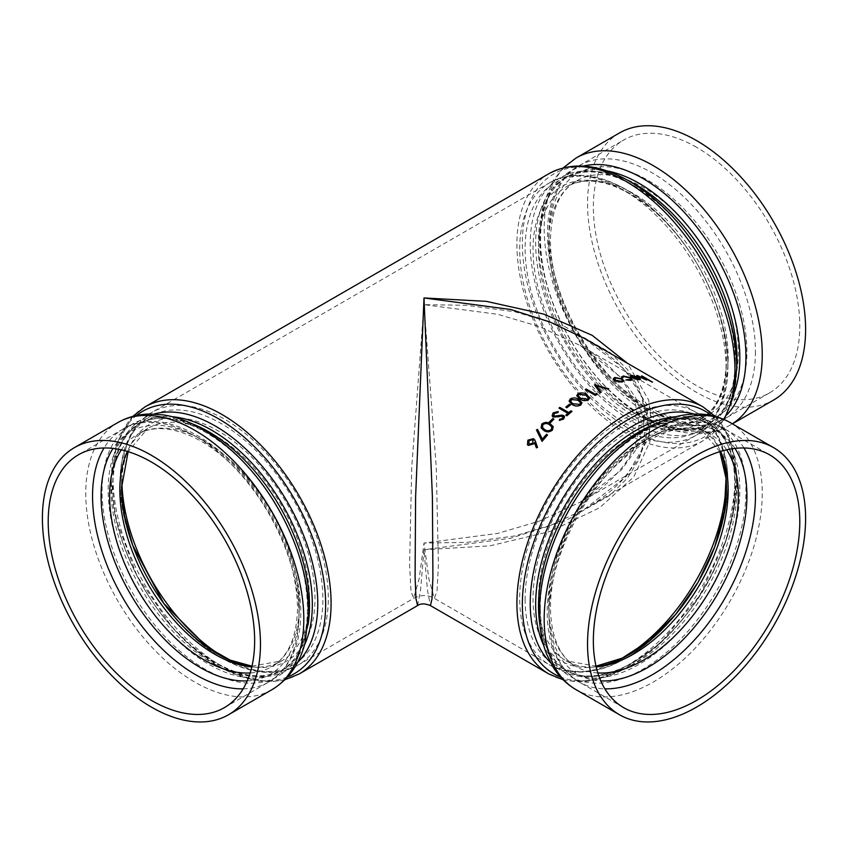 <?xml version="1.0" encoding="UTF-8"?>
<svg xmlns="http://www.w3.org/2000/svg" width="848" height="848" viewBox="0 0 848 848"><rect width="100%" height="100%" fill="white"/><g stroke="black" fill="none" stroke-linecap="round" stroke-linejoin="round"><path stroke-width="0.64" stroke-dasharray="4.24 3.18" d="M584.516 509.224C599.462 500.733 612.373 490.674 623.238 479.056L635.279 463.39C643.123 451.009 647.151 438.056 647.374 424.53C647.437 415.552 645.752 406.733 642.307 398.072C633.763 376.162 614.429 356.255 584.304 338.363L624.308 369.124L646.791 404.432L650.045 441.405L633.838 476.862L599.6 507.772L550.193 531.442L489.932 545.836L424 549.748L510.856 538.173L550.098 525.654L584.622 509.16L626.057 476.671L648.137 439.116L651.137 419.559L648.667 400.086L627.594 363.357M417.576 605.61L420.523 590.346L424 549.748L427.477 590.346L430.424 605.61M536.392 447.903L534.579 442.635M527.456 444.681L527.922 440.207L533.593 438.702L534.675 439.709M542.063 441.373L536.477 429.968L537.6 429.417M542.37 439.179L542.37 439.179A154.188 89.019 -60 0 1 546.525 434.388L547.554 434.982M541.109 427.922L541.851 424.074C544.84 422.007 547.628 421.944 550.225 423.883L553.203 426.618M549.281 422.187A154.188 89.019 -60 0 1 552.907 418.615L553.935 419.209M553.384 415.509L555.323 416.506L561.588 415.181L563.655 415.584L564.577 416.654M559.373 420.47L559.532 419.389L562.69 418.393L562.828 416.379M552.112 415.859L553.15 412.944L558.27 411.566M565.828 415.213A154.188 89.019 -60 0 1 567.948 413.379L567.884 413.347M558.959 408.195A154.188 89.019 -60 0 1 559.828 407.453L568.817 412.637A154.188 89.019 -60 0 1 570.958 410.877L571.976 411.471M565.807 407.199A154.188 89.019 -60 0 1 569.591 404.21L570.619 404.803M569.093 401.21L570.312 398.931C573.46 397.532 576.322 397.765 578.898 399.62L582.035 402.842M576.735 395.687L577.986 393.716C581.145 392.507 584.018 392.836 586.593 394.67L589.731 397.903M585.311 389.614A154.188 89.019 -60 0 1 586.212 389.105L595.201 394.299A154.188 89.019 -60 0 1 596.738 393.461L597.183 394.373M596.685 386.137L601.168 392.285M594.416 384.918A154.188 89.019 -60 0 1 594.543 384.865L608.769 388.776M613.39 378.558L614.853 377.572L622.241 378.982L623.895 380.953M625.792 379.925L631.06 379.268M621.626 377.519L623.142 376.046L630.605 377.805L632.258 379.607M630.658 376.692L631.696 375.42L638.745 377.625L640.526 379.353M631.877 377.625A154.188 89.019 -60 0 1 637.781 377.498L637.601 377.402M631.622 376.268L631.802 376.894M647.533 379.575L646.515 380.084M636.689 375.6A154.188 89.019 -60 0 1 637.473 375.653L642.667 378.611L645.752 379.575L645.943 378.717L645.784 379.491M641.448 376.067A154.188 89.019 -60 0 1 642.212 376.173L652.483 382.109M424 304.665L411.757 466.962L409.573 564.895L411.015 591.385L413.718 598.328L419.156 578.739L424 543.027L497.649 533.413L539.275 521.149L580.244 502.186L621.383 469.93L635.364 450.574L643.346 429.925L644.628 408.863L639.085 388.373L627.223 369.336L610.051 352.482L565.097 326.766L514.715 311.725L466.453 305.28L424 304.665L497.649 314.279L539.275 326.544L580.244 345.507L621.383 377.773L635.364 397.118L643.346 417.778L644.628 438.829L639.085 459.33L627.223 478.357L610.051 495.211L565.097 520.926L514.715 535.968L466.453 542.423L424 543.027L428.844 578.739L434.282 598.328L436.985 591.385L438.427 564.895L436.243 466.962L424 304.665M696.568 147.298A145.962 84.27 -120 0 0 623.587 140.068A145.962 84.27 -120 0 0 623.587 308.619A145.962 84.27 -120 0 0 769.549 392.889A145.962 84.27 -120 0 0 791.926 275.929A145.962 84.27 -120 0 0 696.568 147.298M619.475 132.945A154.188 89.019 -120 0 0 587.547 203.531A154.188 89.019 -120 0 0 654.847 358.704A154.188 89.019 -120 0 0 773.662 400.012M638.343 379.183L633.594 378.091A154.188 89.019 -60 0 1 633.816 378.081M614.63 378.855L615.86 380.36M615.839 380.445L621.563 381.335M621.542 381.43L622.633 380.657M578.113 395.687L578.548 396.631M578.559 396.716L580.689 398.337M580.7 398.422L587.452 399.132M587.452 399.217L588.321 397.754M570.471 401.168L570.884 402.016M570.895 402.1L573.025 403.754M573.047 403.828L579.778 404.358M579.788 404.432L580.636 402.853M542.593 427.805L544.734 429.576M544.766 429.639C546.78 431.134 548.963 431.123 551.327 429.586L551.295 429.523M551.327 429.586L551.91 427.01M529.035 444.394L532.915 443.016M532.957 443.069L532.777 439.646M548.847 673.969A154.188 89.019 120 0 0 703.034 584.95A154.188 89.019 120 0 0 703.034 406.902M726.121 368.594A145.962 84.27 -120 0 0 662.415 221.699A145.962 84.27 -120 0 0 549.928 182.596A145.962 84.27 -120 0 0 519.697 249.418A145.962 84.27 -120 0 0 583.413 396.313A145.962 84.27 -120 0 0 695.89 435.416A145.962 84.27 -120 0 0 726.121 368.594M121.879 479.926A145.962 84.27 60 0 1 121.879 479.099A145.962 84.27 60 0 1 152.11 412.276A145.962 84.27 60 0 1 298.072 496.557A145.962 84.27 60 0 1 298.072 665.097A145.962 84.27 60 0 1 224.381 657.454M120.162 482.236A143.333 82.754 -120 0 0 272.197 671.362A143.333 82.754 -120 0 0 272.197 468.658A143.333 82.754 -120 0 0 120.162 482.236M121.55 486.794A136.772 78.97 60 0 1 206.859 425.145A136.772 78.97 60 0 1 312.297 570.757A136.772 78.97 60 0 1 251.845 666.74M251.803 666.91A134.143 77.454 -120 0 0 281.769 660.868A134.143 77.454 -120 0 0 309.552 599.451A134.143 77.454 -120 0 0 250.997 464.46A134.143 77.454 -120 0 0 147.626 428.516A134.143 77.454 -120 0 0 127.401 451.433M121.349 449.843A134.143 77.454 60 0 1 137.408 434.409A134.143 77.454 60 0 1 240.779 470.354A134.143 77.454 60 0 1 299.333 605.355A134.143 77.454 60 0 1 271.551 666.761A134.143 77.454 60 0 1 250.16 672.952M247.224 680.891A140.058 80.857 -120 0 0 299.153 610.284A140.058 80.857 -120 0 0 224.413 456.266A140.058 80.857 -120 0 0 113.007 448.422M243.132 688.852A145.962 84.27 -120 0 0 268.752 682.025A145.962 84.27 -120 0 0 291.129 565.065A145.962 84.27 -120 0 0 195.771 436.434A145.962 84.27 -120 0 0 122.78 429.205A145.962 84.27 -120 0 0 104.06 447.977M271.879 689.721A154.188 89.019 60 0 1 117.692 600.702A154.188 89.019 60 0 1 117.692 422.654M102.057 490.854A145.591 84.058 60 0 1 205.004 431.409A145.591 84.058 60 0 1 307.951 609.723A145.591 84.058 60 0 1 205.004 669.167A145.591 84.058 60 0 1 102.057 490.854M191.881 423.703A142.369 82.192 -120 0 0 137.652 424.774A142.369 82.192 -120 0 0 108.162 489.953A142.369 82.192 -120 0 0 170.31 633.223A142.369 82.192 -120 0 0 280.02 671.372A142.369 82.192 -120 0 0 308.068 624.944M304.337 645.349A142.369 82.192 60 0 1 282.85 669.729A142.369 82.192 60 0 1 173.14 631.59A142.369 82.192 60 0 1 111.003 488.321A142.369 82.192 60 0 1 140.482 423.141A142.369 82.192 60 0 1 172.345 416.728M623.63 657.454A145.962 84.27 -60 0 1 622.909 657.868A145.962 84.27 -60 0 1 549.928 665.097A145.962 84.27 -60 0 1 519.697 598.275A145.962 84.27 -60 0 1 583.413 451.38A145.962 84.27 -60 0 1 695.89 412.276A145.962 84.27 -60 0 1 726.121 479.915M287.451 677.033A151.559 87.503 60 0 1 173.246 628.559A151.559 87.503 60 0 1 111.321 480.625A151.559 87.503 60 0 1 136.464 415.509M144.966 406.902A154.188 89.019 -120 0 0 113.028 477.488A154.188 89.019 -120 0 0 180.338 632.661A154.188 89.019 -120 0 0 299.153 673.969M154.06 414.047A144.997 83.719 -120 0 0 112.71 485.183A144.997 83.719 -120 0 0 183.02 638.162A144.997 83.719 -120 0 0 297.51 662.521M525.135 599.271A143.333 82.754 120 0 0 677.16 612.85A143.333 82.754 120 0 0 677.16 410.135A143.333 82.754 120 0 0 525.135 599.271M596.155 666.74A136.772 78.97 -60 0 1 533.021 598.465A136.772 78.97 -60 0 1 612.68 442.55A136.772 78.97 -60 0 1 720.429 451.486M720.599 451.433A134.143 77.454 120 0 0 700.374 428.516A134.143 77.454 120 0 0 597.003 464.46A134.143 77.454 120 0 0 538.448 599.451A134.143 77.454 120 0 0 566.231 660.868A134.143 77.454 120 0 0 596.197 666.91M597.84 672.952A134.143 77.454 -60 0 1 576.449 666.761A134.143 77.454 -60 0 1 576.449 511.863A134.143 77.454 -60 0 1 710.592 434.409A134.143 77.454 -60 0 1 726.651 449.843M734.993 448.422A140.058 80.857 120 0 0 623.587 456.266A140.058 80.857 120 0 0 548.847 610.284A140.058 80.857 120 0 0 600.776 680.891M743.94 447.977A145.962 84.27 120 0 0 725.22 429.205A145.962 84.27 120 0 0 652.229 436.434A145.962 84.27 120 0 0 549.016 615.213A145.962 84.27 120 0 0 579.248 682.025A145.962 84.27 120 0 0 604.868 688.852M711.536 415.509A151.559 87.503 -60 0 1 705.292 586.254A151.559 87.503 -60 0 1 560.549 677.033M550.49 662.521A144.997 83.719 120 0 0 705.26 586.233A144.997 83.719 120 0 0 693.94 414.047M540.049 609.723A145.591 84.058 -60 0 1 642.996 431.409A145.591 84.058 -60 0 1 745.943 490.854A145.591 84.058 -60 0 1 642.996 669.167A145.591 84.058 -60 0 1 540.049 609.723M539.932 624.944A142.369 82.192 120 0 0 567.98 671.372A142.369 82.192 120 0 0 710.348 589.169A142.369 82.192 120 0 0 710.348 424.774A142.369 82.192 120 0 0 656.119 423.703M675.655 416.728A142.369 82.192 -60 0 1 707.518 423.141A142.369 82.192 -60 0 1 707.518 587.537A142.369 82.192 -60 0 1 565.15 669.729A142.369 82.192 -60 0 1 543.663 645.349M730.308 422.654A154.188 89.019 -60 0 1 762.246 493.239A154.188 89.019 -60 0 1 694.936 648.413A154.188 89.019 -60 0 1 576.121 689.721M723.747 419.357A154.188 89.019 60 0 1 703.034 440.79A154.188 89.019 60 0 1 584.219 399.482A154.188 89.019 60 0 1 516.909 244.309A154.188 89.019 60 0 1 548.847 173.723M727.838 365.467A143.333 82.754 60 0 1 575.803 379.045A143.333 82.754 60 0 1 575.803 176.331A143.333 82.754 60 0 1 727.838 365.467M726.45 360.909A136.772 78.97 -120 0 0 581.378 180.433A136.772 78.97 -120 0 0 581.378 373.862A136.772 78.97 -120 0 0 726.45 360.909M728.156 357.771A134.143 77.454 60 0 1 700.374 419.177A134.143 77.454 60 0 1 597.003 383.243A134.143 77.454 60 0 1 538.448 248.241A134.143 77.454 60 0 1 566.231 186.836A134.143 77.454 60 0 1 669.602 222.77A134.143 77.454 60 0 1 728.156 357.771M548.667 242.348A134.143 77.454 -120 0 0 607.221 377.349A134.143 77.454 -120 0 0 710.592 413.283A134.143 77.454 -120 0 0 710.592 258.386A134.143 77.454 -120 0 0 576.449 180.942A134.143 77.454 -120 0 0 548.667 242.348M548.847 237.419A140.058 80.857 60 0 1 647.872 180.242A140.058 80.857 60 0 1 746.908 351.772A140.058 80.857 60 0 1 647.872 408.948A140.058 80.857 60 0 1 548.847 237.419M755.451 351.666A145.962 84.27 60 0 1 725.22 418.488A145.962 84.27 60 0 1 579.248 334.218A145.962 84.27 60 0 1 579.248 165.667A145.962 84.27 60 0 1 652.229 172.897A145.962 84.27 60 0 1 755.451 351.666M686.053 232.723A151.559 87.503 -120 0 0 529.618 202.714A151.559 87.503 -120 0 0 609.765 415.435A151.559 87.503 -120 0 0 736.679 367.067M735.29 362.52A144.997 83.719 60 0 1 581.495 376.258A144.997 83.719 60 0 1 581.495 171.201A144.997 83.719 60 0 1 735.29 362.52M734.516 391.956A142.369 82.192 60 0 1 710.348 422.919A142.369 82.192 60 0 1 567.98 340.726A142.369 82.192 60 0 1 567.98 176.331A142.369 82.192 60 0 1 606.882 170.883M583.329 166.091A145.591 84.058 -120 0 0 540.049 237.97A145.591 84.058 -120 0 0 611.673 392.571A145.591 84.058 -120 0 0 726.895 414.746M629.545 181.355A142.369 82.192 -120 0 0 565.15 177.963A142.369 82.192 -120 0 0 565.15 342.359A142.369 82.192 -120 0 0 707.518 424.551A142.369 82.192 -120 0 0 736.774 367.089M576.121 157.982A154.188 89.019 -120 0 0 544.193 228.568A154.188 89.019 -120 0 0 611.493 383.731A154.188 89.019 -120 0 0 730.308 425.039A154.188 89.019 -120 0 0 732.322 423.82M549.928 182.596L152.11 412.276C130.952 425.569 120.278 448.687 120.066 481.622C119.462 532.279 150.202 597.681 192.284 635.958C203.425 646.271 214.894 654.539 226.66 660.74C253.573 674.711 277.37 676.163 298.072 665.097L413.718 598.328C420.576 594.671 427.424 594.671 434.282 598.328L549.928 665.097C581.739 680.372 617.005 670.651 655.716 635.958C684.05 609.076 704.826 576.47 718.033 538.13C736.636 483.636 728.803 430.742 695.89 412.276L580.244 345.507C598.19 355.683 612.744 368 623.916 382.49L635.364 403.51L638.947 423.746C638.809 438.109 633.859 451.857 624.075 464.99C612.903 479.565 598.296 491.967 580.244 502.186L695.89 435.416C703.522 430.985 709.861 424.859 714.928 417.046C723.588 403.362 727.923 386.381 727.934 366.082C728.538 315.424 697.798 250.022 655.716 211.746C644.575 201.421 633.106 193.164 621.34 186.952C594.427 172.992 570.63 171.54 549.928 182.596M251.973 666.178L281.769 660.868L271.551 666.761C288.235 656.956 296.895 637.325 297.531 607.868C296.493 566.994 281.282 526.767 251.909 487.208C233.751 464.015 214.29 447.341 193.503 437.186C170.925 426.83 152.227 425.908 137.408 434.409L147.626 428.516L128.122 451.655M224.413 707.624L268.752 682.025C288.712 669.613 299.355 648.222 300.69 617.874C301.379 597.819 297.86 576.513 290.133 553.956C262.308 467.64 173.003 397.32 122.78 429.205L78.451 454.804M280.02 671.372C316.908 653.564 317.481 571.785 275.823 504.984C237.97 439.105 170.374 402.736 137.652 424.774L140.482 423.141C122.684 433.625 113.462 454.507 112.805 485.798C111.968 536.858 145.103 605.864 188.828 643.505C226.162 674.393 257.506 683.128 282.85 669.729L280.02 671.372M132.786 416.389L116.653 443.705L111.226 480.01L115.826 518.785L137.005 575.845L172.006 627.17L197.181 651.508L223.851 669.326L251.602 679.767L260.378 681.241L272.325 681.644L284.843 679.778M719.878 451.655L700.374 428.516L710.592 434.409C671.923 406.266 583.35 473.354 559.182 556.85C542.285 607.486 551.168 653.522 576.449 666.761L566.231 660.868L596.027 666.178M623.587 707.624L579.248 682.025C558.101 668.733 547.416 645.625 547.214 612.691C546.854 568.722 569.58 513.432 603.606 474.732C619.284 456.754 635.979 443.059 653.681 433.625C680.637 419.601 704.487 418.128 725.22 429.205L769.549 454.804M563.157 679.778L575.442 681.633L587.282 681.273L596.557 679.736L624.107 669.348L660.433 643.155L699.377 596.006L726.312 539.731L734.644 506.012L736.658 474.255L731.803 445.094L728.686 436.773L723.058 426.247L715.214 416.389M540.303 608.716C539.476 557.857 572.347 489.126 615.881 451.412C653.363 420.205 684.855 411.322 710.348 424.774L707.518 423.141C750.766 442.963 741.958 547.638 685.311 615.69C646.695 665.828 593.187 687.813 565.15 669.729L567.98 671.372C550.182 660.889 540.96 639.996 540.303 608.716M724.234 419.569L703.034 440.79L584.611 509.16M700.374 419.177C717.058 409.383 725.718 389.751 726.354 360.294C727.139 312.17 695.89 247.054 654.645 211.576C619.453 182.49 589.985 174.243 566.231 186.836L576.449 180.942C559.765 190.736 551.105 210.368 550.469 239.825C549.727 287.218 579.968 351.167 620.386 386.942C656.214 417.311 686.276 426.088 710.592 413.283L700.374 419.177M769.549 392.889L725.22 418.488C704.487 429.565 680.637 428.092 653.681 414.068C635.979 404.644 619.284 390.939 603.606 372.972C542.773 305.715 526.523 193.217 579.248 165.667L623.587 140.068M710.348 422.919C676.481 445.963 605.377 405.577 568.351 336.094C530.223 270.374 532.533 193.651 567.98 176.331L565.15 177.963C590.494 164.565 621.838 173.31 659.172 204.198C702.897 241.839 736.032 310.834 735.195 361.895C734.538 393.186 725.316 414.068 707.518 424.551L710.348 422.919M563.157 167.925L552.769 181.154L542.826 205.46L539.37 235.278C539.445 254.315 542.932 274.137 549.833 294.754C563.199 333.402 584.166 366.453 612.712 393.896C640.664 420.173 669.316 433.434 698.699 433.678C710.158 433.402 720.694 430.519 730.308 425.039L732.386 423.852"/><path stroke-width="1.27" d="M627.594 363.357L592.19 335.352L543.844 314.131L486.317 301.347L424 297.955L510.719 309.488L549.907 321.975L584.304 338.363M430.424 605.61L432.014 598.815L432.915 577L432.395 496.78L424 297.955L415.605 496.78L415.085 577L415.986 598.815L417.576 605.61C420.513 603.363 424.806 603.363 430.424 605.61M534.622 442.688L533.816 443.864L528.325 445.412L527.456 444.681L527.88 440.154L533.562 438.649L535.533 441.585L537.526 447.458L536.36 447.861L534.579 442.635L533.816 443.864M537.568 429.364L542.338 439.126A154.294 89.082 -60 0 1 546.494 434.335L547.554 434.982A154.188 89.019 -60 0 0 542.063 441.373L536.445 429.904L537.568 429.364L542.37 439.179M553.225 426.65L552.355 430.095C549.366 432.236 546.557 432.363 543.907 430.477L541.098 427.901L541.819 424.011C544.819 421.954 547.617 421.891 550.193 423.82L553.225 426.65L552.377 430.148C549.398 432.3 546.589 432.416 543.939 430.53L541.109 427.922M550.31 422.781L549.25 422.124A154.294 89.082 -60 0 1 552.885 418.552L553.935 419.209A154.188 89.019 -60 0 0 550.31 422.781L549.25 422.124M558.249 411.503L557.942 412.52L554.157 413.464L553.977 416.188L561.567 415.117L563.634 415.509L564.567 416.622L563.591 419.007L559.351 420.407L559.51 419.325L562.669 418.329L562.807 416.315L563.284 416.877L560.899 416.209L553.129 417.057L552.122 415.88L553.129 412.87L558.249 411.503L557.963 412.584L554.179 413.538L553.998 416.251M564.588 416.686L563.613 419.082L559.351 420.407M566.856 415.806A154.188 89.019 -60 0 1 571.976 411.471L571.965 411.397A154.294 89.082 -60 0 0 566.835 415.732L565.807 415.138A154.294 89.082 -60 0 1 567.927 413.305L558.938 408.121L567.884 413.347M566.835 407.793L565.796 407.125A154.294 89.082 -60 0 1 569.58 404.136L570.619 404.803A154.188 89.019 -60 0 0 566.835 407.793L565.796 407.125M582.035 402.8L580.827 404.931C577.668 406.415 574.764 406.245 572.135 404.422L569.082 401.178L570.301 398.846C573.471 397.458 576.333 397.691 578.898 399.546L582.035 402.8L580.838 405.005C577.679 406.489 574.774 406.319 572.146 404.496L569.093 401.21M589.731 397.86L588.512 399.715C585.321 400.998 582.417 400.744 579.788 398.931L576.735 395.645L577.976 393.631C581.156 392.433 584.028 392.751 586.593 394.585L589.731 397.86L588.512 399.79C585.332 401.083 582.428 400.818 579.799 399.016L576.735 395.687M595.328 395.391L585.311 389.529A154.294 89.082 -60 0 1 586.212 389.02L595.201 394.214A154.294 89.082 -60 0 1 596.738 393.377L597.183 394.373A154.188 89.019 -60 0 0 595.328 395.391L585.311 389.529M601.168 392.2L601.168 392.285A154.188 89.019 -60 0 0 600.204 392.772L600.204 392.688A154.294 89.082 -60 0 1 601.168 392.2L596.61 386.031L607.815 389.094L596.6 386.116M600.204 392.772L594.416 384.833A154.294 89.082 -60 0 1 594.543 384.769L608.769 388.776A154.188 89.019 -60 0 0 607.804 389.19M623.884 380.667L622.432 381.95L618.552 381.929L614.98 380.688L613.38 378.6L614.874 377.487L622.262 378.886L623.895 380.953M631.06 379.268L629.852 377.922L624.033 376.576L622.824 377.678L621.626 377.519L621.531 376.809L621.626 377.519M632.258 379.607L630.658 380.434L625.792 379.925L631.071 379.215L629.852 377.922M637.781 377.498L632.693 375.929L631.802 376.894L630.658 376.692L630.361 375.802L630.689 376.597L631.728 375.325L638.777 377.53L640.526 379.353M640.441 379.014L639.254 379.787L631.908 377.53A154.294 89.082 -60 0 1 637.813 377.413L632.693 375.929M647.427 379.406L646.547 379.989L647.427 379.406L651.762 381.907L647.533 379.575M636.721 375.505L646.515 380.084L647.384 379.491L646.515 380.084L636.721 375.505A154.294 89.082 -60 0 1 637.505 375.558L645.784 379.491L645.985 378.621L641.491 375.971A154.294 89.082 -60 0 1 642.254 376.088L652.483 382.109A154.188 89.019 -60 0 0 651.72 382.003M645.752 379.575L645.943 378.717M151.432 462.033A145.962 84.27 60 0 1 246.789 590.664A145.962 84.27 60 0 1 224.413 707.624A145.962 84.27 60 0 1 78.44 623.354A145.962 84.27 60 0 1 78.451 454.804A145.962 84.27 60 0 1 151.432 462.033M151.432 455.323A154.188 89.019 60 0 1 260.453 644.162A154.188 89.019 60 0 1 228.525 714.747A154.188 89.019 60 0 1 74.338 625.729A154.188 89.019 60 0 1 74.338 447.68A154.188 89.019 60 0 1 151.432 455.323M696.568 462.033A145.962 84.27 -60 0 1 769.549 454.804A145.962 84.27 -60 0 1 769.56 623.354A145.962 84.27 -60 0 1 623.587 707.624A145.962 84.27 -60 0 1 601.211 590.664A145.962 84.27 -60 0 1 696.568 462.033M696.568 455.323A154.188 89.019 -60 0 1 773.662 447.68A154.188 89.019 -60 0 1 805.6 518.266A154.188 89.019 -60 0 1 738.29 673.439A154.188 89.019 -60 0 1 619.475 714.747A154.188 89.019 -60 0 1 595.847 591.194A154.188 89.019 -60 0 1 696.568 455.323M732.386 423.852L773.662 400.012A154.188 89.019 -120 0 0 797.3 276.459A154.188 89.019 -120 0 0 696.568 140.588A154.188 89.019 -120 0 0 619.475 132.945L576.121 157.982L563.157 167.925M645.784 379.491L645.985 378.621L641.491 375.971M651.762 381.907A154.294 89.082 -60 0 1 652.525 382.013M632.725 375.844L631.834 376.809L630.658 376.692M640.473 378.918L639.254 379.787M639.286 379.692L635.141 379.045M635.173 378.95L631.908 377.53M631.633 376.226L631.802 376.894M638.629 377.922A154.294 89.082 -60 0 0 633.626 378.007L638.343 379.183L639.35 378.78L638.597 378.017A154.188 89.019 -60 0 0 633.816 378.081M638.343 379.183L639.35 378.78L638.597 378.017M638.311 379.268L639.318 378.876M629.884 377.826L624.033 376.576M624.054 376.48L622.824 377.678M622.814 377.148L621.648 377.424L623.174 375.961L630.626 377.71L632.269 379.565L630.658 380.434M630.679 380.339L625.813 379.83M623.905 380.572L622.453 381.854L618.574 381.833L614.98 380.688M615.001 380.593L613.401 378.505M621.404 379.056L615.786 378.007L614.641 378.812L615.86 380.36L621.563 381.335L622.644 380.604L621.404 379.056L615.786 378.007M615.765 378.091L614.63 378.855M622.633 380.657L621.383 379.141M600.204 392.688L594.416 384.833M607.815 389.094A154.294 89.082 -60 0 1 608.769 388.691M595.328 395.306A154.294 89.082 -60 0 1 597.183 394.278M578.972 394.246L578.113 395.656L580.689 398.337L587.452 399.132L588.321 397.754L585.692 395.136L578.972 394.246L578.113 395.687M588.321 397.797L585.692 395.221L578.983 394.32M571.298 399.461L570.884 402.016L573.025 403.754L579.778 404.358L580.626 402.779L578.007 400.161L571.298 399.461L570.46 401.115L570.884 402.016M580.626 402.811L578.007 400.245L571.308 399.546M566.824 407.718A154.294 89.082 -60 0 1 570.609 404.729M566.835 415.732L565.807 415.138M558.938 408.121A154.294 89.082 -60 0 1 559.818 407.379L568.807 412.563A154.294 89.082 -60 0 1 570.937 410.803L571.965 411.397M553.362 415.446L553.977 416.188M560.899 416.209L562.828 416.379M560.878 416.135L558.609 416.813M558.588 416.75L553.129 417.057M553.097 416.983L552.122 415.88M550.278 422.717A154.294 89.082 -60 0 1 553.914 419.145M542.826 424.636L542.561 427.742L544.734 429.576C546.748 431.081 548.942 431.06 551.295 429.523L551.878 426.947L549.366 424.678C547.384 423.12 545.211 423.11 542.826 424.636L542.593 427.805M551.9 426.979L549.387 424.742C547.416 423.184 545.232 423.173 542.847 424.7M542.02 441.32A154.294 89.082 -60 0 1 547.522 434.929M533.784 443.811L528.325 445.412M528.283 445.37L527.488 444.712M534.696 439.741L537.526 447.458M537.494 447.415L536.36 447.861M533.36 440.154L532.745 439.593L528.866 440.801L528.993 444.341L532.915 443.016L532.745 439.593L533.339 440.123M532.777 439.646L528.866 440.801M528.908 440.854L529.035 444.394M715.214 416.389L703.034 406.902A154.188 89.019 120 0 0 625.941 414.545A154.188 89.019 120 0 0 516.909 603.384A154.188 89.019 120 0 0 548.847 673.969L430.487 605.631M224.381 657.454A145.962 84.27 60 0 1 121.879 479.926M251.845 666.74A136.772 78.97 60 0 1 121.55 486.794M127.401 451.433A134.143 77.454 -120 0 0 119.844 489.921A134.143 77.454 -120 0 0 251.803 666.91M250.16 672.952A134.143 77.454 60 0 1 137.408 589.307A134.143 77.454 60 0 1 121.349 449.843M113.007 448.422A140.058 80.857 -120 0 0 101.092 495.921A140.058 80.857 -120 0 0 247.224 680.891M104.06 447.977A145.962 84.27 -120 0 0 92.549 496.027A145.962 84.27 -120 0 0 243.132 688.852M303.807 619.135A154.188 89.019 60 0 1 271.879 689.721C292.157 677.488 301.411 658.186 305.174 642.233L308.63 612.415C308.937 566.104 285.49 509.425 250.277 469.4C235.034 451.942 218.646 438.268 201.103 428.399C188.426 421.297 175.759 416.792 163.092 414.884L149.439 414.015C137.927 414.28 127.348 417.152 117.692 422.654A154.188 89.019 60 0 1 236.507 463.962A154.188 89.019 60 0 1 303.807 619.135M308.068 624.944A142.369 82.192 -120 0 0 191.881 423.703M172.345 416.728A142.369 82.192 60 0 1 282.85 505.344A142.369 82.192 60 0 1 304.337 645.349M726.121 479.915A145.962 84.27 -60 0 1 623.63 657.454M136.464 415.509A151.559 87.503 60 0 1 294.267 498.751A151.559 87.503 60 0 1 287.451 677.033M284.843 679.778L299.153 673.969A154.188 89.019 -120 0 0 299.153 495.932A154.188 89.019 -120 0 0 144.966 406.902L132.786 416.389M297.51 662.521A144.997 83.719 -120 0 0 287.737 502.514A144.997 83.719 -120 0 0 154.06 414.047M720.429 451.486A136.772 78.97 -60 0 1 698.116 582.11A136.772 78.97 -60 0 1 596.155 666.74M596.197 666.91A134.143 77.454 120 0 0 728.156 489.921A134.143 77.454 120 0 0 720.599 451.433M726.651 449.843A134.143 77.454 -60 0 1 738.375 495.826A134.143 77.454 -60 0 1 597.84 672.952M600.776 680.891A140.058 80.857 120 0 0 746.908 495.921A140.058 80.857 120 0 0 734.993 448.422M604.868 688.852A145.962 84.27 120 0 0 725.22 597.755A145.962 84.27 120 0 0 743.94 447.977M560.549 677.033A151.559 87.503 -60 0 1 522.347 604.37A151.559 87.503 -60 0 1 592.805 447.426A151.559 87.503 -60 0 1 711.536 415.509M693.94 414.047A144.997 83.719 120 0 0 586.721 465.17A144.997 83.719 120 0 0 530.233 603.575A144.997 83.719 120 0 0 550.49 662.521M656.119 423.703A142.369 82.192 120 0 0 538.491 606.193A142.369 82.192 120 0 0 539.932 624.944M543.663 645.349A142.369 82.192 -60 0 1 535.66 604.56A142.369 82.192 -60 0 1 675.655 416.728M576.121 689.721A154.188 89.019 -60 0 1 576.121 511.673A154.188 89.019 -60 0 1 730.308 422.654C720.62 417.131 709.999 414.259 698.445 414.015C681.548 413.845 664.472 418.583 647.204 428.229C606.129 450.606 567.672 500.066 550.31 551.518C542.815 573.449 539.169 594.48 539.392 614.609C539.582 629.131 542.02 642.36 546.684 654.285L552.769 666.539C558.747 676.386 566.528 684.103 576.121 689.721L619.475 714.747M144.966 406.902L548.847 173.723A154.188 89.019 60 0 1 667.662 215.042A154.188 89.019 60 0 1 734.972 370.205A154.188 89.019 60 0 1 723.747 419.357M736.679 367.067A151.559 87.503 -120 0 0 686.053 232.723M606.882 170.883A142.369 82.192 60 0 1 739.838 357.75A142.369 82.192 60 0 1 734.516 391.956M726.895 414.746A145.591 84.058 -120 0 0 745.943 356.849A145.591 84.058 -120 0 0 690.198 219.017A145.591 84.058 -120 0 0 583.329 166.091M736.774 367.089A142.369 82.192 -120 0 0 736.997 359.382A142.369 82.192 -120 0 0 629.545 181.355M732.322 423.82A154.188 89.019 -120 0 0 729.28 245.231A154.188 89.019 -120 0 0 576.121 157.982M703.034 406.902L584.611 338.532M128.122 451.655L121.646 487.409L124.465 515.584L132.807 545.55L163.781 603.437L207.166 647.098L230.179 660.126L251.973 666.178M228.525 714.747L271.879 689.721M74.338 447.68L117.692 422.654M596.027 666.178L622.209 658.143L649.674 640.357L675.761 614.27L698.116 582.11L714.79 546.674L724.34 511.037L726.015 478.357L719.878 451.655M548.847 673.969L563.157 679.778M773.662 447.68L730.308 422.654M417.513 605.631L299.153 673.969M724.234 419.569L733.637 396.005L736.774 367.693C737.41 314.163 704.911 244.998 660.433 204.538C648.646 193.641 636.541 184.906 624.107 178.345C595.699 163.622 570.619 162.085 548.847 173.723"/></g></svg>
